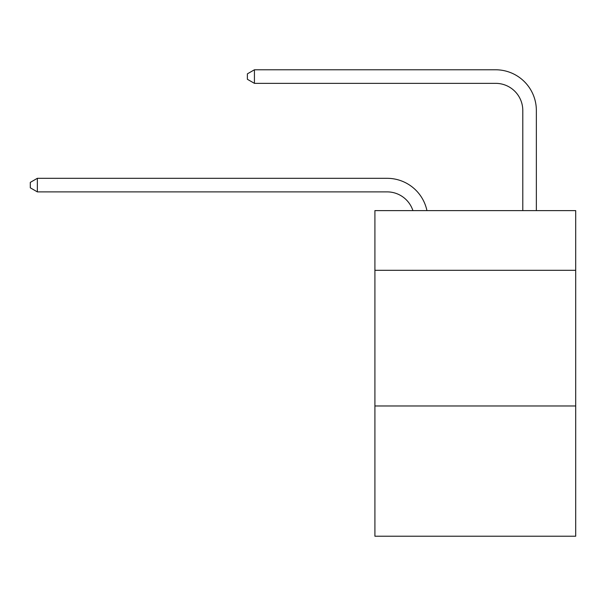 <?xml version="1.0" encoding="UTF-8"?>
<svg xmlns="http://www.w3.org/2000/svg" width="606" height="606" viewBox="0 0 606 606"><rect width="100%" height="100%" fill="white"/><g stroke="black" fill="none" stroke-linecap="round" stroke-linejoin="round"><path stroke-width="0.91" d="M575.7 270.306L575.7 210.608L374.909 210.608L374.909 270.306L575.7 270.306L575.7 536.219L374.909 536.219L374.909 270.306M575.7 405.975L374.909 405.975M412.913 210.608A27.134 27.134 -43.4 0 0 387.113 191.882L37.352 191.882L37.352 178.315L387.113 178.315A40.7 40.7 136.6 0 1 426.942 210.608M522.789 210.608L522.789 110.481A27.134 27.134 102.4 0 0 495.655 83.348L254.429 83.348L247.377 79.28L247.377 73.849L254.429 69.781L495.655 69.781A40.7 40.7 -77.6 0 1 536.355 110.481L536.355 210.608M522.789 110.481A27.134 27.134 102.4 0 0 495.655 83.348A27.134 27.134 102.4 0 1 522.789 110.481A27.134 27.134 102.4 0 0 495.655 83.348A27.134 27.134 102.4 0 1 522.789 110.481A27.134 27.134 102.4 0 0 495.655 83.348A27.134 27.134 102.4 0 1 522.789 110.481A27.134 27.134 102.4 0 0 495.655 83.348A27.134 27.134 102.4 0 1 522.789 110.481A27.134 27.134 102.4 0 0 495.655 83.348A27.134 27.134 102.4 0 1 522.789 110.481A27.134 27.134 102.4 0 0 495.655 83.348A27.134 27.134 102.4 0 1 522.789 110.481A27.134 27.134 102.4 0 0 495.655 83.348A27.134 27.134 102.4 0 1 522.789 110.481A27.134 27.134 102.4 0 0 495.655 83.348A27.134 27.134 102.4 0 1 522.789 110.481A27.134 27.134 102.4 0 0 495.655 83.348A27.134 27.134 102.4 0 1 522.789 110.481A27.134 27.134 102.4 0 0 495.655 83.348A27.134 27.134 102.4 0 1 522.789 110.481M37.352 191.882L30.3 187.815L30.3 182.391L37.352 178.315M254.429 83.348L254.429 69.781L495.655 69.781"/></g></svg>
